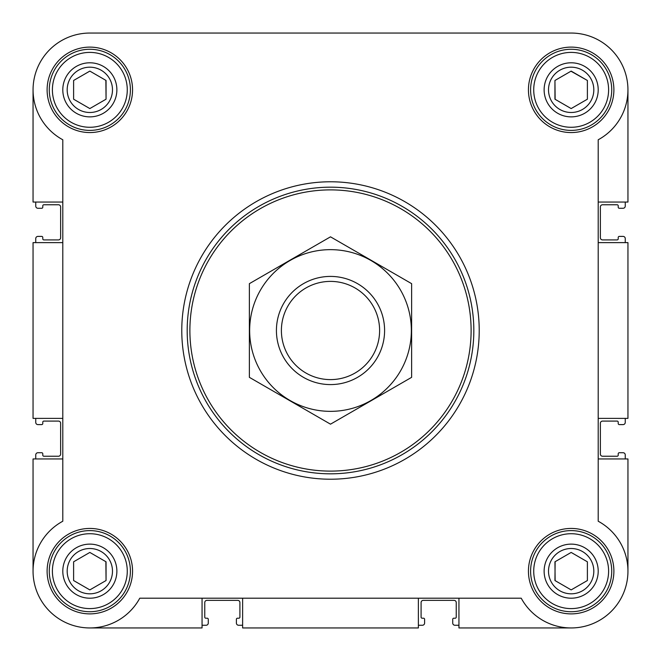 <?xml version="1.0" encoding="UTF-8"?>
<svg xmlns="http://www.w3.org/2000/svg" width="661" height="661" viewBox="0 0 661 661"><rect width="100%" height="100%" fill="white"/><g stroke="black" fill="none" stroke-linecap="round" stroke-linejoin="round"><path stroke-width="0.99" d="M233.151 33.05L89.838 33.05A56.788 56.788 0 0 0 62.795 139.768L62.795 521.232A56.788 56.788 0 0 0 49.682 611.318A56.788 56.788 0 0 0 139.768 598.205L521.232 598.205A56.788 56.788 0 0 0 611.318 611.318A56.788 56.788 0 0 0 598.205 521.232L598.205 139.768A56.788 56.788 0 0 0 571.162 33.05L441.242 33.05M327.914 33.05L298.053 33.05M33.05 89.838L33.05 202.059L62.795 202.059M458.941 598.205L458.941 627.95L571.162 627.95M418.38 598.205L418.38 627.95L242.62 627.95L242.62 598.205M598.205 202.059L627.95 202.059L627.95 89.838M598.205 242.62L627.95 242.62L627.95 418.38L598.205 418.38M62.795 458.941L33.05 458.941L33.05 571.162M571.162 33.05L89.838 33.05M47.113 89.838A42.725 42.725 0 0 1 111.197 52.839A42.725 42.725 0 0 1 111.197 126.838A42.725 42.725 0 0 1 47.113 89.838M47.113 571.162A42.725 42.725 0 0 1 111.197 534.162A42.725 42.725 0 0 1 111.197 608.161A42.725 42.725 0 0 1 47.113 571.162M528.436 571.162A42.725 42.725 0 0 1 592.529 534.162A42.725 42.725 0 0 1 592.529 608.161A42.725 42.725 0 0 1 528.436 571.162M528.436 89.838A42.725 42.725 0 0 1 592.529 52.839A42.725 42.725 0 0 1 592.529 126.838A42.725 42.725 0 0 1 528.436 89.838M202.059 598.205L202.059 627.95L89.838 627.95M598.205 458.941L627.95 458.941L627.95 571.162M62.795 242.62L33.05 242.62L33.05 418.38L62.795 418.38M35.752 202.059L35.752 206.108A2.165 2.165 0 0 0 37.917 208.273L41.701 208.273A1.082 1.082 0 0 0 42.783 207.19L42.783 205.844A1.082 1.082 0 0 1 43.866 204.761L58.465 204.761A2.165 2.165 0 0 1 60.63 206.926L60.63 237.753A2.165 2.165 0 0 1 58.465 239.91L43.866 239.91A1.082 1.082 0 0 1 42.783 238.828L42.783 237.481A1.082 1.082 0 0 0 41.701 236.398L37.917 236.398A2.165 2.165 0 0 0 35.752 238.563L35.752 242.62M35.752 418.38L35.752 422.437A2.165 2.165 0 0 0 37.917 424.602L41.701 424.602A1.082 1.082 0 0 0 42.783 423.519L42.783 422.172A1.082 1.082 0 0 1 43.866 421.09L58.465 421.09A2.165 2.165 0 0 1 60.63 423.247L60.63 454.074A2.165 2.165 0 0 1 58.465 456.239L43.866 456.239A1.082 1.082 0 0 1 42.783 455.156L42.783 453.81A1.082 1.082 0 0 0 41.701 452.727L37.917 452.727A2.165 2.165 0 0 0 35.752 454.892L35.752 458.941M625.248 458.941L625.248 454.892A2.165 2.165 0 0 0 623.083 452.727L619.299 452.727A1.082 1.082 0 0 0 618.217 453.81L618.217 455.156A1.082 1.082 0 0 1 617.134 456.239L602.535 456.239A2.165 2.165 0 0 1 600.37 454.074L600.37 423.247A2.165 2.165 0 0 1 602.535 421.09L617.134 421.09A1.082 1.082 0 0 1 618.217 422.172L618.217 423.519A1.082 1.082 0 0 0 619.299 424.602L623.083 424.602A2.165 2.165 0 0 0 625.248 422.437L625.248 418.38M625.248 242.62L625.248 238.563A2.165 2.165 0 0 0 623.083 236.398L619.299 236.398A1.082 1.082 0 0 0 618.217 237.481L618.217 238.828A1.082 1.082 0 0 1 617.134 239.91L602.535 239.91A2.165 2.165 0 0 1 600.37 237.753L600.37 206.926A2.165 2.165 0 0 1 602.535 204.761L617.134 204.761A1.082 1.082 0 0 1 618.217 205.844L618.217 207.19A1.082 1.082 0 0 0 619.299 208.273L623.083 208.273A2.165 2.165 0 0 0 625.248 206.108L625.248 202.059M202.059 625.248L206.108 625.248A2.165 2.165 0 0 0 208.273 623.083L208.273 619.299A1.082 1.082 0 0 0 207.19 618.217L205.844 618.217A1.082 1.082 0 0 1 204.761 617.134L204.761 602.535A2.165 2.165 0 0 1 206.926 600.37L237.753 600.37A2.165 2.165 0 0 1 239.91 602.535L239.91 617.134A1.082 1.082 0 0 1 238.828 618.217L237.481 618.217A1.082 1.082 0 0 0 236.398 619.299L236.398 623.083A2.165 2.165 0 0 0 238.563 625.248L242.62 625.248M418.38 625.248L422.437 625.248A2.165 2.165 0 0 0 424.602 623.083L424.602 619.299A1.082 1.082 0 0 0 423.519 618.217L422.172 618.217A1.082 1.082 0 0 1 421.09 617.134L421.09 602.535A2.165 2.165 0 0 1 423.247 600.37L454.074 600.37A2.165 2.165 0 0 1 456.239 602.535L456.239 617.134A1.082 1.082 0 0 1 455.156 618.217L453.81 618.217A1.082 1.082 0 0 0 452.727 619.299L452.727 623.083A2.165 2.165 0 0 0 454.892 625.248L458.941 625.248M533.724 89.838A37.437 37.437 0 0 1 589.885 57.416A37.437 37.437 0 0 1 589.885 122.26A37.437 37.437 0 0 1 533.724 89.838M544.127 89.838A27.043 27.043 0 0 1 584.688 66.414A27.043 27.043 0 0 1 584.688 113.254A27.043 27.043 0 0 1 544.127 89.838M530.601 89.838A40.561 40.561 0 0 1 591.446 54.706A40.561 40.561 0 0 1 591.446 124.962A40.561 40.561 0 0 1 530.601 89.838M52.401 89.838A37.437 37.437 0 0 1 108.553 57.416A37.437 37.437 0 0 1 108.553 122.26A37.437 37.437 0 0 1 52.401 89.838M62.795 89.838A27.043 27.043 0 0 1 103.356 66.414A27.043 27.043 0 0 1 103.356 113.254A27.043 27.043 0 0 1 62.795 89.838M49.278 89.838A40.561 40.561 0 0 1 110.114 54.706A40.561 40.561 0 0 1 110.114 124.962A40.561 40.561 0 0 1 49.278 89.838M52.401 571.162A37.437 37.437 0 0 1 108.553 538.74A37.437 37.437 0 0 1 108.553 603.584A37.437 37.437 0 0 1 52.401 571.162M62.795 571.162A27.043 27.043 0 0 1 103.356 547.746A27.043 27.043 0 0 1 103.356 594.586A27.043 27.043 0 0 1 62.795 571.162M49.278 571.162A40.561 40.561 0 0 1 110.114 536.038A40.561 40.561 0 0 1 110.114 606.294A40.561 40.561 0 0 1 49.278 571.162M533.724 571.162A37.437 37.437 0 0 1 589.885 538.74A37.437 37.437 0 0 1 589.885 603.584A37.437 37.437 0 0 1 533.724 571.162M544.127 571.162A27.043 27.043 0 0 1 584.688 547.746A27.043 27.043 0 0 1 584.688 594.586A27.043 27.043 0 0 1 544.127 571.162M530.601 571.162A40.561 40.561 0 0 1 591.446 536.038A40.561 40.561 0 0 1 591.446 606.294A40.561 40.561 0 0 1 530.601 571.162M548.514 89.838A22.648 22.648 0 0 1 582.49 70.223A22.648 22.648 0 0 1 582.49 109.453A22.648 22.648 0 0 1 548.514 89.838M554.943 80.468L554.943 99.2L571.162 108.569L587.389 99.2L587.389 80.468L571.162 71.099L554.943 80.468L555.133 99.315M548.514 571.162A22.648 22.648 0 0 1 582.49 551.547A22.648 22.648 0 0 1 582.49 590.777A22.648 22.648 0 0 1 548.514 571.162M555.133 561.685L554.943 580.532L571.162 589.901L587.389 580.532L587.389 561.8L571.162 552.431L554.943 561.8L555.133 580.639M67.182 571.162A22.648 22.648 0 0 1 101.158 551.547A22.648 22.648 0 0 1 101.158 590.777A22.648 22.648 0 0 1 67.182 571.162M73.611 561.8L73.611 580.532L89.838 589.901L106.057 580.532L106.057 561.8L89.838 552.431L73.611 561.8L73.611 580.532L89.838 589.901L106.057 580.532L105.867 561.685M67.182 89.838A22.648 22.648 0 0 1 101.158 70.223A22.648 22.648 0 0 1 101.158 109.453A22.648 22.648 0 0 1 67.182 89.838M73.611 80.468L73.611 99.2L89.838 108.569L106.057 99.2L106.057 80.468L89.838 71.099L73.611 80.468L73.611 99.2L89.838 108.569L106.057 99.2L105.867 80.361M587.389 99.2L587.389 80.468L570.972 71.214M587.389 580.532L587.389 561.8L571.162 552.431M189.889 330.5A140.611 140.611 0 0 1 400.806 208.727A140.611 140.611 0 0 1 400.806 452.273A140.611 140.611 0 0 1 189.889 330.5M187.187 330.5A143.313 143.313 0 0 1 402.161 206.381A143.313 143.313 0 0 1 402.161 454.619A143.313 143.313 0 0 1 187.187 330.5M181.775 330.5A148.725 148.725 0 0 1 404.863 201.704A148.725 148.725 0 0 1 404.863 459.296A148.725 148.725 0 0 1 181.775 330.5M281.396 330.5A49.104 49.104 0 0 1 355.056 287.973A49.104 49.104 0 0 1 355.056 373.027A49.104 49.104 0 0 1 281.396 330.5M276.422 330.5A54.078 54.078 0 0 1 357.543 283.66A54.078 54.078 0 0 1 357.543 377.34A54.078 54.078 0 0 1 276.422 330.5M330.5 249.651A80.849 80.849 0 0 1 400.516 370.928A80.849 80.849 0 0 1 260.484 370.928A80.849 80.849 0 0 1 330.5 249.651M411.621 377.34L411.621 283.66L330.5 236.828L249.379 283.66L249.379 377.34L330.5 424.172L411.621 377.34"/></g></svg>
